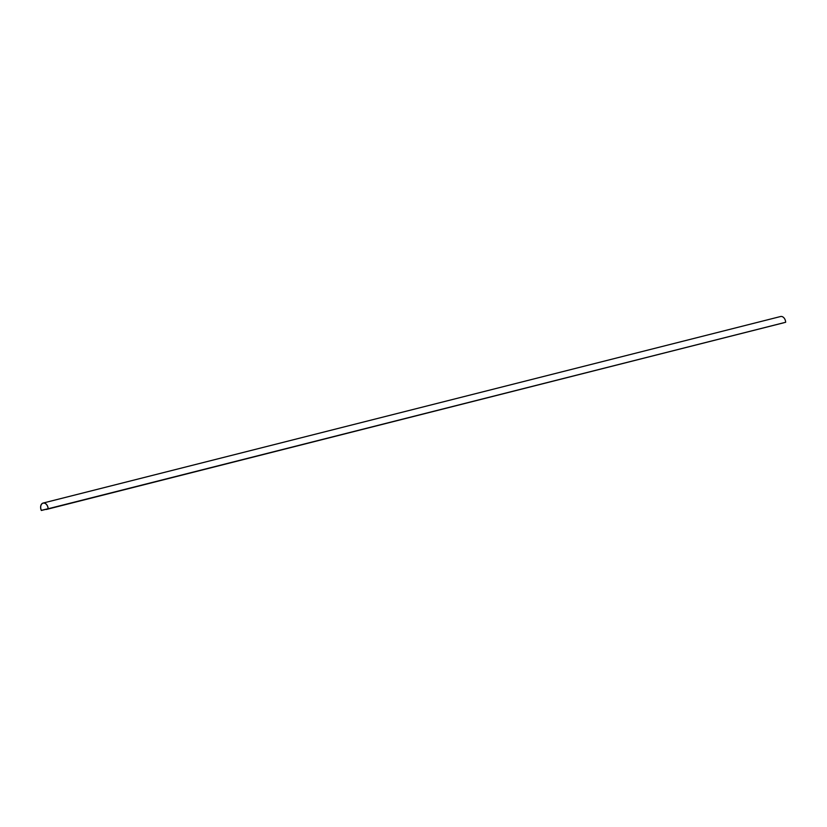 <?xml version="1.0" encoding="UTF-8"?>
<svg xmlns="http://www.w3.org/2000/svg" width="827" height="827" viewBox="0 0 827 827"><rect width="100%" height="100%" fill="white"/><g stroke="black" fill="none" stroke-linecap="round" stroke-linejoin="round"><path stroke-width="1.24" d="M48.173 508.801A5.262 3.67 -104.2 0 0 43.107 503.054A5.262 3.67 -104.2 0 0 41.35 510.476L785.65 322.272A5.262 3.67 -104.2 0 0 780.574 316.524L43.107 503.054M43.128 503.157A5.158 3.597 -104.2 0 0 41.381 510.362L48.1 508.708A5.158 3.597 -104.2 0 0 43.128 503.157A5.158 3.597 -104.2 0 0 41.381 510.362L48.1 508.708M46.25 509.494L783.676 322.768L43.324 509.99M783.686 322.809L46.198 509.287"/></g></svg>
